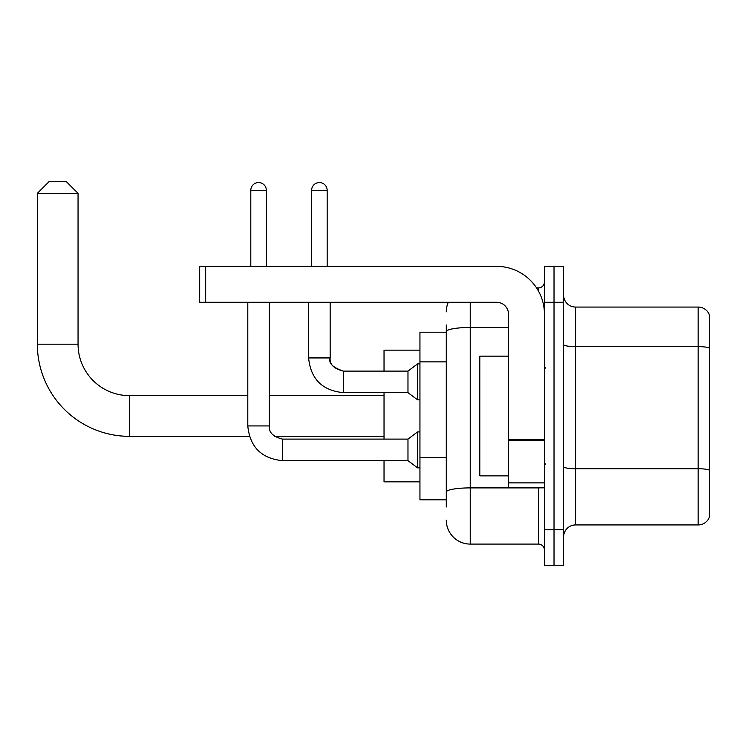 <?xml version="1.0" encoding="UTF-8"?>
<svg xmlns="http://www.w3.org/2000/svg" width="747" height="747" viewBox="0 0 747 747"><rect width="100%" height="100%" fill="white"/><g stroke="black" fill="none" stroke-linecap="round" stroke-linejoin="round"><path stroke-width="1.12" d="M446.286 506.98L446.286 331.631L446.286 332.2L419.945 332.2L419.945 499.799L446.286 499.799M544.451 529.726L544.451 565.638L554.022 565.638L554.022 529.726L554.022 565.638L563.602 565.638L563.602 529.726L554.022 529.726L554.022 302.274L554.022 529.726L544.451 529.726L544.451 302.274L554.022 302.274L554.022 266.362L554.022 302.274L563.602 302.274L563.602 529.726M563.602 302.274L563.602 266.362L544.451 266.362L544.451 302.274M470.227 302.274L470.227 544.087L538.466 544.087L538.466 487.828M536.551 287.903L538.466 287.903A5.985 5.985 0 0 0 544.451 281.918M446.286 496.204L446.286 492.049A23.941 4.155 180 0 1 470.227 487.894L538.466 487.894A5.985 1.036 0 0 0 540.539 487.828M508.539 327.475L470.227 327.475A23.941 4.155 180 0 0 446.286 331.631L446.286 325.02M544.451 550.072A5.985 5.985 0 0 0 538.466 544.087M446.286 311.844A23.941 23.941 0 0 1 448.284 302.274M470.227 544.087A23.941 23.941 0 0 1 446.286 520.145M563.602 536.906A11.971 11.971 0 0 1 575.573 524.936L698.156 524.936L698.156 307.064L575.573 307.064A11.971 11.971 0 0 1 563.602 295.093A11.971 11.971 0 0 0 575.573 307.064L575.573 524.936M709.65 315.682A11.971 11.971 0 0 0 698.156 307.064A11.971 11.971 0 0 1 709.65 315.682L709.65 516.317A11.971 11.971 0 0 1 698.156 524.936M709.65 348.289L709.65 470.236A11.971 2.082 180 0 0 698.156 468.733L575.573 468.733A11.971 2.082 -0 0 1 563.602 466.66M249.405 436.351L129.53 436.351A92.18 92.18 0 0 1 37.35 344.171L37.35 193.333L49.321 181.362L66.081 181.362L78.052 193.333L37.35 193.333M129.53 436.351L129.53 395.649A51.478 51.478 0 0 1 78.052 344.171L78.052 193.333M384.033 392.651L384.033 439.105M384.033 460.647L384.033 481.843L419.945 481.843M419.945 350.156L384.033 350.156L384.033 371.11M250.796 266.362L250.796 190.345A7.778 7.778 0 0 1 258.574 182.557A7.778 7.778 0 0 1 266.362 190.345L266.362 266.362M247.799 302.274L247.799 425.93L269.35 425.93C268.631 432.317 273.019 436.706 282.515 439.105L407.974 439.105L407.974 460.647L282.515 460.647L282.515 439.124M407.974 439.105L417.554 431.915L417.554 467.837L419.945 467.837M282.515 439.105C273.019 436.706 268.631 432.317 269.35 425.93C268.631 432.317 273.019 436.706 282.515 439.105C273.019 436.706 268.631 432.317 269.35 425.93L269.35 302.274M311.611 266.362L311.611 190.345A7.778 7.778 0 0 1 319.389 182.557A7.778 7.778 0 0 1 327.167 190.345L327.167 266.362M343.331 392.651C322.274 390.569 310.696 379 308.614 357.934C310.696 379 322.274 390.569 343.331 392.651C322.274 390.569 310.696 379 308.614 357.934L330.165 357.934C328.316 363.107 332.704 367.496 343.331 371.11L407.974 371.11L407.974 392.651L343.331 392.651L343.331 371.11C333.825 368.71 329.436 364.321 330.165 357.934L330.146 357.934M407.974 371.11L417.554 363.92L417.554 399.841L419.945 399.841M544.451 487.828L508.539 487.828L508.539 439.413L544.451 439.413M544.451 314.244A47.883 47.883 0 0 0 496.559 266.362L205.668 266.362L205.668 302.274L496.559 302.274A11.971 11.971 0 0 1 508.539 314.244L508.539 439.413M205.668 302.274L199.682 302.274L199.682 266.362L205.668 266.362M508.539 356.142L479.807 356.142L479.807 475.858L508.539 475.858M446.286 361.875L419.945 361.875M446.286 457.65L419.945 457.65M538.466 291.059L538.466 287.903M709.65 348.13A11.971 2.082 180 0 0 698.156 346.627L575.573 346.627A11.971 2.082 0 0 1 563.602 344.554M37.35 344.171L78.052 344.171M250.796 190.345L266.362 190.345M311.611 190.345L327.167 190.345M544.451 440.459L508.539 440.459M508.539 482.879L544.451 482.879M384.033 436.351L274.457 436.351M384.033 395.649L269.35 395.649M247.799 395.649L129.53 395.649M247.799 425.93C249.881 446.995 261.459 458.565 282.515 460.647C261.459 458.565 249.881 446.995 247.799 425.93C249.881 446.995 261.459 458.565 282.515 460.647C261.459 458.565 249.881 446.995 247.799 425.93M407.974 460.647L417.554 467.837M417.554 431.915L419.945 431.915M330.165 357.934L330.165 302.274M407.974 392.651L417.554 399.841M308.614 357.934L308.614 302.274M417.554 363.92L419.945 363.92M545.646 368.112L544.451 366.917M545.646 463.878L544.451 465.082"/></g></svg>
